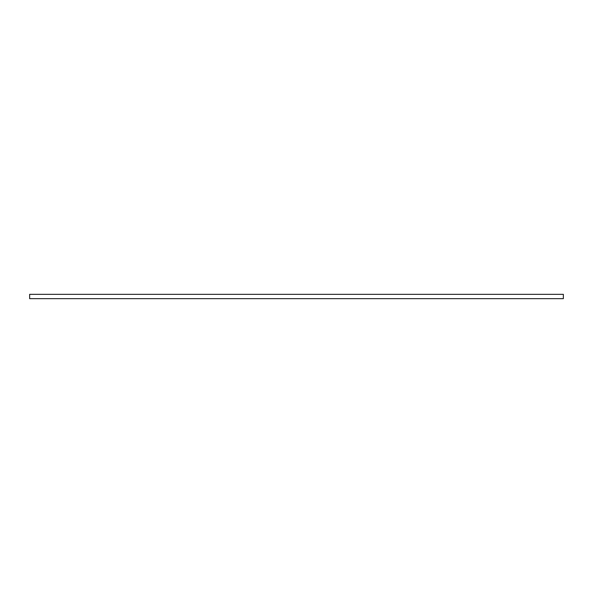 <?xml version="1.0" encoding="UTF-8"?>
<svg xmlns="http://www.w3.org/2000/svg" width="593" height="593" viewBox="0 0 593 593"><rect width="100%" height="100%" fill="white"/><g stroke="black" fill="none" stroke-linecap="round" stroke-linejoin="round"><path stroke-width="0.89" d="M563.35 298.664L29.65 298.664L29.65 294.336L563.35 294.336L563.35 298.664"/></g></svg>

